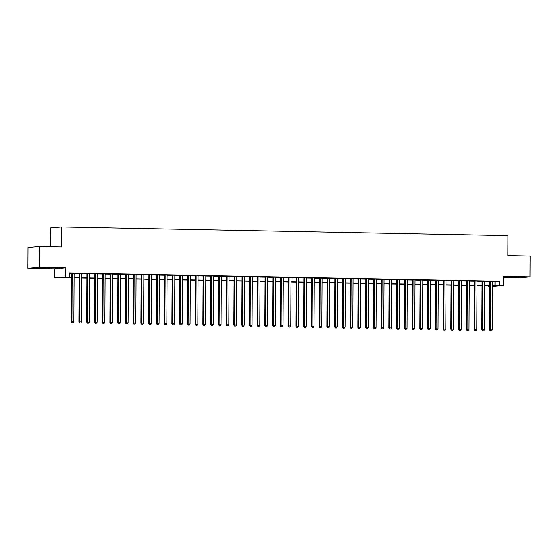 <?xml version="1.0" encoding="UTF-8"?>
<svg xmlns="http://www.w3.org/2000/svg" width="558" height="558" viewBox="0 0 558 558"><rect width="100%" height="100%" fill="white"/><g stroke="black" fill="none" stroke-linecap="round" stroke-linejoin="round"><path stroke-width="0.84" d="M41.222 268.175L50.087 268L39.939 267.756L37.1 267.938L41.222 268.175M511.93 277.361L520.788 277.186L510.64 276.935L507.808 277.117L511.93 277.361M71.382 277.772L54.391 277.933L65.635 276.949L69.506 277.026L64.951 277.424L71.389 277.549M54.44 268.782L65.684 267.798L39.144 267.282L39.255 246.49L28.012 247.473L27.9 268.265L54.44 268.782L54.391 277.933M50.29 246.706L50.387 227.943L61.631 226.96L507.926 235.664L507.822 255.627L530.1 256.059L529.988 276.852L503.455 276.336L503.407 285.487L492.484 286.442M503.449 277.542L518.745 277.842L529.988 276.852M489.785 286.421L488.285 286.394L489.785 286.261M488.292 285.905L488.285 286.394M39.144 267.282L27.9 268.265M74.102 273.274L71.41 273.218M81.852 273.42L79.159 273.371M89.601 273.573L86.902 273.518M97.35 273.727L94.651 273.671M105.099 273.873L102.4 273.825M112.849 274.027L110.149 273.971M120.591 274.18L117.898 274.124M128.34 274.327L125.648 274.278M136.089 274.48L133.397 274.424M143.838 274.634L141.139 274.578M151.588 274.78L148.888 274.731M159.337 274.934L156.638 274.878M167.086 275.087L164.387 275.031M174.828 275.233L172.136 275.185M182.578 275.387L179.885 275.331M190.327 275.54L187.634 275.485M198.076 275.687L195.377 275.638M205.825 275.84L203.126 275.785M213.575 275.994L210.875 275.938M221.324 276.14L218.624 276.091M229.066 276.294L226.374 276.238M236.815 276.447L234.123 276.391M244.564 276.594L241.872 276.545M252.314 276.747L249.614 276.691M260.063 276.901L257.364 276.845M267.812 277.047L265.113 276.998M275.561 277.2L272.862 277.145M283.304 277.354L280.611 277.298M291.053 277.5L288.36 277.452M298.802 277.654L296.103 277.598M306.551 277.807L303.852 277.751M314.3 277.954L311.601 277.905M322.05 278.107L319.35 278.051M329.792 278.261L327.1 278.205M337.541 278.407L334.849 278.358M345.29 278.561L342.598 278.505M353.04 278.714L350.34 278.658M360.789 278.861L358.09 278.812M368.538 279.014L365.839 278.958M376.287 279.167L373.588 279.112M384.03 279.314L381.337 279.265M391.779 279.467L389.086 279.412M399.528 279.621L396.836 279.565M407.277 279.767L404.578 279.718M415.026 279.921L412.327 279.865M422.776 280.074L420.076 280.018M430.525 280.221L427.826 280.172M438.267 280.374L435.575 280.318M446.016 280.528L443.324 280.472M453.766 280.674L451.073 280.625M461.515 280.827L458.815 280.772M469.264 280.981L466.565 280.925M477.013 281.127L474.314 281.079M484.762 281.281L482.063 281.225M492.505 281.602L499.556 281.253L69.527 272.862L69.506 277.026M69.527 273.35L71.41 273.392M74.102 273.441L79.159 273.539M81.852 273.594L86.902 273.692M89.601 273.741L94.651 273.845M97.35 273.894L102.4 273.992M105.099 274.048L110.149 274.145M112.842 274.194L117.898 274.299M120.591 274.348L125.648 274.445M128.34 274.501L133.39 274.599M136.089 274.648L141.139 274.752M143.838 274.801L148.888 274.899M151.588 274.954L156.638 275.052M159.337 275.101L164.387 275.206M167.079 275.254L172.136 275.352M174.828 275.408L179.885 275.506M182.578 275.554L187.627 275.659M190.327 275.708L195.377 275.805M198.076 275.861L203.126 275.959M205.825 276.008L210.875 276.112M213.575 276.161L218.624 276.259M221.317 276.315L226.374 276.412M229.066 276.461L234.123 276.566M236.815 276.615L241.865 276.712M244.564 276.768L249.614 276.866M252.314 276.914L257.364 277.019M260.063 277.068L265.113 277.166M267.812 277.221L272.862 277.319M275.554 277.368L280.611 277.472M283.304 277.521L288.36 277.619M291.053 277.675L296.103 277.772M298.802 277.821L303.852 277.926M306.551 277.975L311.601 278.072M314.3 278.128L319.35 278.226M322.043 278.275L327.1 278.379M329.792 278.428L334.849 278.526M337.541 278.582L342.591 278.679M345.29 278.728L350.34 278.833M353.04 278.881L358.09 278.979M360.789 279.035L365.839 279.133M368.538 279.181L373.588 279.286M376.28 279.335L381.337 279.432M384.03 279.488L389.086 279.586M391.779 279.635L396.829 279.739M399.528 279.788L404.578 279.886M407.277 279.942L412.327 280.039M415.026 280.088L420.076 280.193M422.776 280.242L427.826 280.339M430.518 280.395L435.575 280.493M438.267 280.541L443.324 280.646M446.016 280.695L451.066 280.793M453.766 280.848L458.815 280.946M461.515 280.995L466.565 281.099M469.264 281.148L474.314 281.246M477.013 281.302L482.063 281.399M484.756 281.448L489.812 281.553M492.505 281.434L489.812 281.378M65.684 267.798L65.635 276.949M499.556 281.253L499.529 285.41L503.407 285.487M39.255 246.49L61.526 246.922L61.631 226.96M492.484 286.031L492.847 285.996L492.484 285.989M489.785 285.933L484.735 285.836M482.042 285.787L476.985 285.689M474.293 285.633L469.236 285.536M466.544 285.48L461.494 285.382M458.795 285.333L453.745 285.236M451.045 285.18L445.995 285.082M443.296 285.026L438.246 284.929M435.547 284.88L430.497 284.782M427.805 284.726L422.748 284.629M420.055 284.573L414.999 284.475M412.306 284.427L407.256 284.329M404.557 284.273L399.507 284.175M396.808 284.12L391.758 284.022M389.059 283.973L384.009 283.876M381.309 283.82L376.259 283.722M373.567 283.666L368.51 283.569M365.818 283.52L360.761 283.422M358.069 283.366L353.019 283.269M350.319 283.213L345.269 283.115M342.57 283.066L337.52 282.969M334.821 282.913L329.771 282.815M327.072 282.76L322.022 282.662M319.329 282.613L314.273 282.515M311.58 282.46L306.523 282.362M303.831 282.306L298.781 282.209M296.082 282.16L291.032 282.062M288.333 282.006L283.283 281.909M280.583 281.853L275.533 281.755M272.841 281.706L267.784 281.609M265.092 281.553L260.035 281.455M257.343 281.399L252.293 281.302M249.593 281.253L244.544 281.155M241.844 281.099L236.794 281.002M234.095 280.946L229.045 280.848M226.346 280.8L221.296 280.702M218.603 280.646L213.547 280.548M210.854 280.493L205.797 280.395M203.105 280.346L198.055 280.249M195.356 280.193L190.306 280.095M187.607 280.039L182.557 279.942M179.857 279.893L174.807 279.795M172.108 279.739L167.058 279.642M164.366 279.586L159.309 279.488M156.617 279.439L151.56 279.342M148.867 279.286L143.818 279.188M141.118 279.133L136.068 279.035M133.369 278.986L128.319 278.888M125.62 278.833L120.57 278.735M117.871 278.679L112.821 278.582M110.128 278.533L105.071 278.435M102.379 278.379L97.322 278.282M94.63 278.226L89.58 278.128M86.881 278.079L81.831 277.982M79.131 277.926L74.081 277.828M492.484 285.759L499.529 285.41M74.081 277.598L79.131 277.696M81.831 277.751L86.881 277.849M89.58 277.905L94.63 278.003M97.329 278.051L102.379 278.149M105.078 278.205L110.128 278.303M112.821 278.358L117.877 278.456M120.57 278.505L125.627 278.602M128.319 278.658L133.369 278.756M136.068 278.812L141.118 278.909M143.818 278.958L148.867 279.056M151.567 279.112L156.617 279.209M159.309 279.265L164.366 279.363M167.058 279.412L172.115 279.509M174.807 279.565L179.857 279.663M182.557 279.718L187.607 279.816M190.306 279.865L195.356 279.963M198.055 280.018L203.105 280.116M205.804 280.172L210.854 280.269M213.547 280.318L218.603 280.416M221.296 280.472L226.353 280.569M229.045 280.625L234.095 280.723M236.794 280.772L241.844 280.869M244.544 280.925L249.593 281.023M252.293 281.079L257.343 281.176M260.042 281.225L265.092 281.323M267.784 281.378L272.841 281.476M275.533 281.532L280.59 281.63M283.283 281.678L288.333 281.776M291.032 281.832L296.082 281.93M298.781 281.985L303.831 282.083M306.53 282.132L311.58 282.229M314.28 282.285L319.329 282.383M322.022 282.439L327.079 282.536M329.771 282.585L334.828 282.683M337.52 282.739L342.57 282.836M345.269 282.892L350.319 282.99M353.019 283.039L358.069 283.136M360.768 283.192L365.818 283.29M368.51 283.345L373.567 283.443M376.259 283.492L381.316 283.59M384.009 283.645L389.059 283.743M391.758 283.799L396.808 283.896M399.507 283.945L404.557 284.043M407.256 284.099L412.306 284.196M415.006 284.252L420.055 284.35M422.748 284.399L427.805 284.496M430.497 284.552L435.554 284.65M438.246 284.706L443.296 284.803M445.995 284.852L451.045 284.95M453.745 285.005L458.795 285.103M461.494 285.159L466.544 285.257M469.243 285.305L474.293 285.403M476.985 285.459L482.042 285.556M484.735 285.612L489.791 285.71M494.995 281.651L494.974 285.808M489.812 281.295L489.554 329.952L490.315 329.883L490.573 281.316M490.663 330.999L491.438 331.013L490.663 330.999L490.315 329.883L492.254 329.924L492.505 281.351M489.554 329.952L490.363 331.027M491.438 331.013L492.254 329.924M482.063 281.148L481.805 329.799L482.565 329.736L482.823 281.162M482.914 330.845L483.688 330.859L482.914 330.845L482.565 329.736L484.504 329.771L484.762 281.197M481.805 329.799L482.614 330.873M483.688 330.859L484.504 329.771M474.314 280.995L474.063 329.652L474.823 329.583L475.074 281.009M475.165 330.699L475.939 330.713L475.165 330.699L474.823 329.583L476.755 329.618L477.013 281.051M474.063 329.652L474.865 330.72M475.939 330.713L476.755 329.618M466.565 280.841L466.314 329.499L467.074 329.429L467.325 280.862M467.423 330.545L468.197 330.559L467.423 330.545L467.074 329.429L469.006 329.471L469.264 280.897M466.314 329.499L467.116 330.573M468.197 330.559L469.006 329.471M458.815 280.695L458.564 329.346L459.325 329.283L459.576 280.709M459.673 330.392L460.448 330.406L459.673 330.392L459.325 329.283L461.264 329.318L461.515 280.744M458.564 329.346L459.367 330.42M460.448 330.406L461.264 329.318M451.073 280.541L450.815 329.199L451.575 329.129L451.827 280.555M451.924 330.245L452.698 330.259L451.924 330.245L451.575 329.129L453.515 329.164L453.766 280.597M450.815 329.199L451.617 330.266M452.698 330.259L453.515 329.164M443.324 280.388L443.066 329.046L443.826 328.976L444.084 280.409M444.175 330.092L444.949 330.106L444.175 330.092L443.826 328.976L445.765 329.018L446.016 280.444M443.066 329.046L443.868 330.12M444.949 330.106L445.765 329.018M435.575 280.242L435.317 328.892L436.077 328.829L436.335 280.255M436.426 329.938L437.2 329.952L436.426 329.938L436.077 328.829L438.016 328.864L438.267 280.29M435.317 328.892L436.126 329.966M437.2 329.952L438.016 328.864M427.826 280.088L427.574 328.746L428.328 328.676L428.586 280.102M428.677 329.792L429.451 329.806L428.677 329.792L428.328 328.676L430.267 328.711L430.525 280.144M427.574 328.746L428.377 329.813M429.451 329.806L430.267 328.711M420.076 279.935L419.825 328.592L420.586 328.522L420.837 279.956M420.927 329.639L421.702 329.652L420.927 329.639L420.586 328.522L422.518 328.564L422.776 279.99M419.825 328.592L420.627 329.666M421.702 329.652L422.518 328.564M412.327 279.788L412.076 328.439L412.836 328.376L413.087 279.802M413.185 329.485L413.959 329.499L413.185 329.485L412.836 328.376L414.768 328.411L415.026 279.837M412.076 328.439L412.878 329.513M413.959 329.499L414.768 328.411M404.578 279.635L404.327 328.292L405.087 328.223L405.338 279.649M405.436 329.339L406.21 329.353L405.436 329.339L405.087 328.223L407.026 328.257L407.277 279.691M404.327 328.292L405.129 329.359M406.21 329.353L407.026 328.257M396.836 279.481L396.578 328.139L397.338 328.069L397.589 279.502M397.687 329.185L398.461 329.199L397.687 329.185L397.338 328.069L399.277 328.111L399.528 279.537M396.578 328.139L397.38 329.213M398.461 329.199L399.277 328.111M389.086 279.335L388.828 327.985L389.589 327.923L389.847 279.349M389.937 329.032L390.712 329.046L389.937 329.032L389.589 327.923L391.528 327.958L391.779 279.384M388.828 327.985L389.63 329.06M390.712 329.046L391.528 327.958M381.337 279.181L381.079 327.839L381.839 327.769L382.097 279.195M382.188 328.885L382.962 328.899L382.188 328.885L381.839 327.769L383.778 327.804L384.03 279.237M381.079 327.839L381.888 328.906M382.962 328.899L383.778 327.804M373.588 279.028L373.337 327.685L374.09 327.616L374.348 279.049M374.439 328.732L375.213 328.746L374.439 328.732L374.09 327.616L376.029 327.658L376.287 279.084M373.337 327.685L374.139 328.76M375.213 328.746L376.029 327.658M365.839 278.881L365.588 327.532L366.348 327.469L366.599 278.895M366.69 328.578L367.471 328.592L366.69 328.578L366.348 327.469L368.28 327.504L368.538 278.93M365.588 327.532L366.39 328.606M367.471 328.592L368.28 327.504M358.09 278.728L357.838 327.386L358.599 327.316L358.85 278.742M358.947 328.432L359.722 328.446L358.947 328.432L358.599 327.316L360.531 327.351L360.789 278.784M357.838 327.386L358.641 328.453M359.722 328.446L360.531 327.351M350.347 278.575L350.089 327.232L350.849 327.162L351.101 278.595M351.198 328.278L351.972 328.292L351.198 328.278L350.849 327.162L352.789 327.204L353.04 278.63M350.089 327.232L350.891 328.306M351.972 328.292L352.789 327.204M342.598 278.428L342.34 327.079L343.1 327.016L343.358 278.442M343.449 328.125L344.223 328.139L343.449 328.125L343.1 327.016L345.039 327.051L345.29 278.477M342.34 327.079L343.142 328.153M344.223 328.139L345.039 327.051M334.849 278.275L334.591 326.932L335.351 326.862L335.609 278.289M335.7 327.978L336.474 327.992L335.7 327.978L335.351 326.862L337.29 326.897L337.541 278.33M334.591 326.932L335.393 327.999M336.474 327.992L337.29 326.897M327.1 278.121L326.842 326.779L327.602 326.709L327.86 278.142M327.951 327.825L328.725 327.839L327.951 327.825L327.602 326.709L329.541 326.751L329.799 278.177M326.842 326.779L327.651 327.853M328.725 327.839L329.541 326.751M319.35 277.975L319.099 326.625L319.86 326.563L320.111 277.989M320.201 327.672L320.976 327.685L320.201 327.672L319.86 326.563L321.792 326.597L322.05 278.024M319.099 326.625L319.901 327.699M320.976 327.685L321.792 326.597M311.601 277.821L311.35 326.479L312.11 326.409L312.361 277.835M312.452 327.525L313.233 327.539L312.452 327.525L312.11 326.409L314.042 326.444L314.3 277.877M311.35 326.479L312.152 327.546M313.233 327.539L314.042 326.444M303.852 277.668L303.601 326.325L304.361 326.256L304.612 277.689M304.71 327.372L305.484 327.386L304.71 327.372L304.361 326.256L306.3 326.297L306.551 277.724M303.601 326.325L304.403 327.4M305.484 327.386L306.3 326.297M296.11 277.521L295.852 326.172L296.612 326.109L296.863 277.535M296.961 327.218L297.735 327.232L296.961 327.218L296.612 326.109L298.551 326.144L298.802 277.57M295.852 326.172L296.654 327.246M297.735 327.232L298.551 326.144M288.36 277.368L288.102 326.025L288.863 325.956L289.121 277.382M289.211 327.072L289.986 327.086L289.211 327.072L288.863 325.956L290.802 325.991L291.053 277.424M288.102 326.025L288.904 327.093M289.986 327.086L290.802 325.991M280.611 277.214L280.353 325.872L281.113 325.802L281.371 277.235M281.462 326.918L282.236 326.932L281.462 326.918L281.113 325.802L283.052 325.844L283.304 277.27M280.353 325.872L281.162 326.946M282.236 326.932L283.052 325.844M272.862 277.068L272.604 325.719L273.364 325.656L273.622 277.082M273.713 326.765L274.487 326.779L273.713 326.765L273.364 325.656L275.303 325.691L275.561 277.117M272.604 325.719L273.413 326.793M274.487 326.779L275.303 325.691M265.113 276.914L264.862 325.572L265.622 325.502L265.873 276.928M265.964 326.618L266.738 326.632L265.964 326.618L265.622 325.502L267.554 325.537L267.812 276.97M264.862 325.572L265.664 326.639M266.738 326.632L267.554 325.537M257.364 276.761L257.112 325.419L257.873 325.349L258.124 276.782M258.221 326.465L258.996 326.479L258.221 326.465L257.873 325.349L259.805 325.391L260.063 276.817M257.112 325.419L257.915 326.493M258.996 326.479L259.805 325.391M249.614 276.615L249.363 325.265L250.124 325.202L250.375 276.629M250.472 326.311L251.246 326.325L250.472 326.311L250.124 325.202L252.063 325.237L252.314 276.663M249.363 325.265L250.165 326.339M251.246 326.325L252.063 325.237M241.872 276.461L241.614 325.119L242.374 325.049L242.625 276.475M242.723 326.165L243.497 326.179L242.723 326.165L242.374 325.049L244.313 325.084L244.564 276.517M241.614 325.119L242.416 326.186M243.497 326.179L244.313 325.084M234.123 276.308L233.865 324.965L234.625 324.896L234.883 276.329M234.974 326.012L235.748 326.025L234.974 326.012L234.625 324.896L236.564 324.937L236.815 276.363M233.865 324.965L234.667 326.039M235.748 326.025L236.564 324.937M226.374 276.161L226.116 324.812L226.876 324.749L227.134 276.175M227.225 325.858L227.999 325.872L227.225 325.858L226.876 324.749L228.815 324.784L229.066 276.21M226.116 324.812L226.925 325.886M227.999 325.872L228.815 324.784M218.624 276.008L218.373 324.665L219.127 324.596L219.385 276.022M219.475 325.712L220.25 325.726L219.475 325.712L219.127 324.596L221.066 324.63L221.324 276.064M218.373 324.665L219.175 325.733M220.25 325.726L221.066 324.63M210.875 275.854L210.624 324.512L211.384 324.442L211.635 275.875M211.726 325.558L212.5 325.572L211.726 325.558L211.384 324.442L213.316 324.484L213.575 275.91M210.624 324.512L211.426 325.586M212.5 325.572L213.316 324.484M203.126 275.708L202.875 324.358L203.635 324.296L203.886 275.722M203.984 325.405L204.758 325.419L203.984 325.405L203.635 324.296L205.567 324.331L205.825 275.757M202.875 324.358L203.677 325.433M204.758 325.419L205.567 324.331M195.377 275.554L195.126 324.212L195.886 324.142L196.137 275.568M196.235 325.258L197.009 325.272L196.235 325.258L195.886 324.142L197.825 324.177L198.076 275.61M195.126 324.212L195.928 325.279M197.009 325.272L197.825 324.177M187.634 275.401L187.376 324.059L188.137 323.989L188.388 275.422M188.485 325.105L189.26 325.119L188.485 325.105L188.137 323.989L190.076 324.031L190.327 275.457M187.376 324.059L188.179 325.133M189.26 325.119L190.076 324.031M179.885 275.254L179.627 323.905L180.387 323.842L180.646 275.268M180.736 324.951L181.51 324.965L180.736 324.951L180.387 323.842L182.326 323.877L182.578 275.303M179.627 323.905L180.429 324.979M181.51 324.965L182.326 323.877M172.136 275.101L171.878 323.759L172.638 323.689L172.896 275.115M172.987 324.805L173.761 324.819L172.987 324.805L172.638 323.689L174.577 323.724L174.828 275.157M171.878 323.759L172.687 324.826M173.761 324.819L174.577 323.724M164.387 274.948L164.136 323.605L164.889 323.535L165.147 274.968M165.238 324.651L166.012 324.665L165.238 324.651L164.889 323.535L166.828 323.577L167.086 275.003M164.136 323.605L164.938 324.679M166.012 324.665L166.828 323.577M156.638 274.801L156.386 323.452L157.147 323.389L157.398 274.815M157.489 324.498L158.27 324.512L157.489 324.498L157.147 323.389L159.079 323.424L159.337 274.85M156.386 323.452L157.189 324.526M158.27 324.512L159.079 323.424M148.888 274.648L148.637 323.305L149.398 323.235L149.649 274.662M149.746 324.351L150.52 324.365L149.746 324.351L149.398 323.235L151.33 323.27L151.588 274.703M148.637 323.305L149.439 324.372M150.52 324.365L151.33 323.27M141.146 274.494L140.888 323.152L141.648 323.082L141.899 274.515M141.997 324.198L142.771 324.212L141.997 324.198L141.648 323.082L143.587 323.124L143.838 274.55M140.888 323.152L141.69 324.226M142.771 324.212L143.587 323.124M133.397 274.348L133.139 322.998L133.899 322.936L134.157 274.362M134.248 324.045L135.022 324.059L134.248 324.045L133.899 322.936L135.838 322.97L136.089 274.397M133.139 322.998L133.941 324.072M135.022 324.059L135.838 322.97M125.648 274.194L125.39 322.852L126.15 322.782L126.408 274.208M126.499 323.891L127.273 323.912L126.499 323.891L126.15 322.782L128.089 322.817L128.34 274.25M125.39 322.852L126.192 323.919M127.273 323.912L128.089 322.817M117.898 274.041L117.64 322.698L118.401 322.629L118.659 274.062M118.749 323.745L119.524 323.759L118.749 323.745L118.401 322.629L120.34 322.67L120.598 274.097M117.64 322.698L118.449 323.773M119.524 323.759L120.34 322.67M110.149 273.894L109.898 322.545L110.658 322.482L110.909 273.908M111 323.591L111.774 323.605L111 323.591L110.658 322.482L112.59 322.517L112.849 273.943M109.898 322.545L110.7 323.619M111.774 323.605L112.59 322.517M102.4 273.741L102.149 322.398L102.909 322.329L103.16 273.755M103.251 323.438L104.032 323.459L103.251 323.438L102.909 322.329L104.841 322.364L105.099 273.797M102.149 322.398L102.951 323.466M104.032 323.459L104.841 322.364M94.651 273.587L94.4 322.245L95.16 322.175L95.411 273.608M95.509 323.291L96.283 323.305L95.509 323.291L95.16 322.175L97.099 322.217L97.35 273.643M94.4 322.245L95.202 323.319M96.283 323.305L97.099 322.217M86.909 273.441L86.65 322.092L87.411 322.029L87.662 273.455M87.759 323.138L88.534 323.152L87.759 323.138L87.411 322.029L89.35 322.064L89.601 273.49M86.65 322.092L87.453 323.166M88.534 323.152L89.35 322.064M79.159 273.287L78.901 321.945L79.661 321.875L79.92 273.301M80.01 322.984L80.784 323.005L80.01 322.984L79.661 321.875L81.601 321.91L81.852 273.343M78.901 321.945L79.703 323.012M80.784 323.005L81.601 321.91M71.41 273.134L71.152 321.792L71.912 321.722L72.17 273.155M72.261 322.838L73.035 322.852L72.261 322.838L71.912 321.722L73.851 321.764L74.102 273.19M71.152 321.792L71.961 322.866M73.035 322.852L73.851 321.764"/></g></svg>
